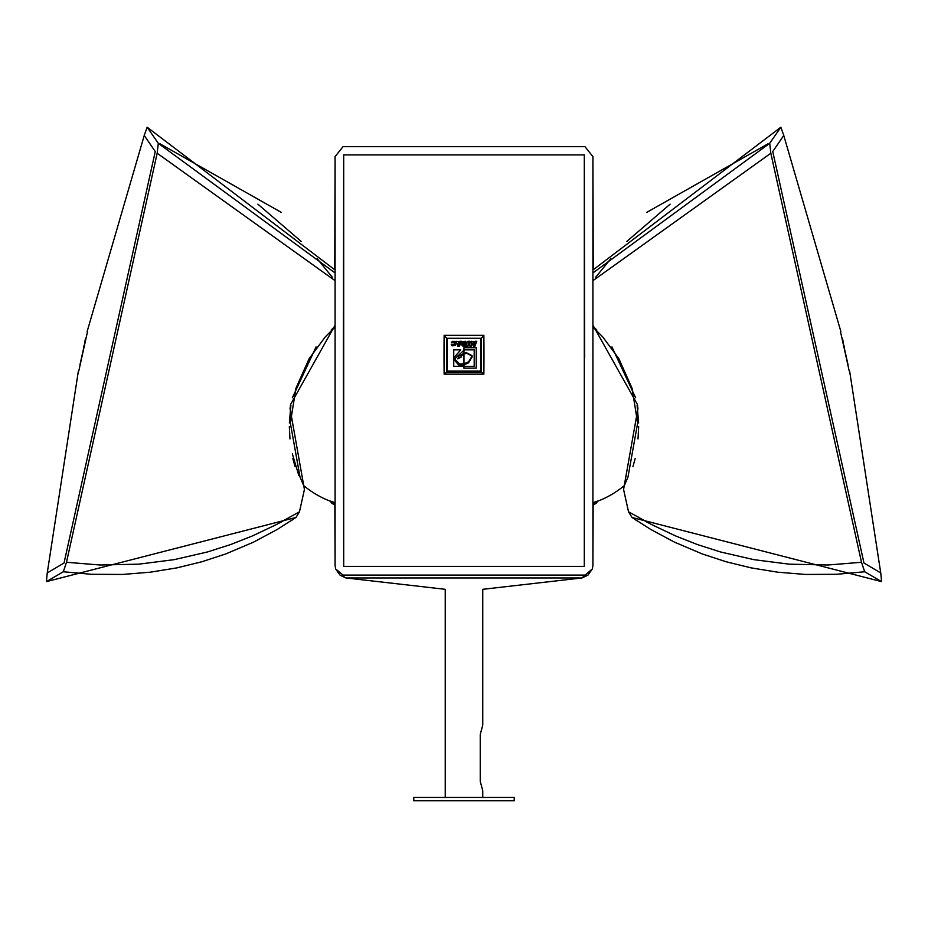 <?xml version="1.0" encoding="UTF-8"?>
<svg xmlns="http://www.w3.org/2000/svg" width="928" height="928" viewBox="0 0 928 928"><rect width="100%" height="100%" fill="white"/><g stroke="black" fill="none" stroke-linecap="round" stroke-linejoin="round"><path stroke-width="1.39" d="M464 797.442L514.228 797.442L514.228 800.783L413.772 800.783L413.772 797.442L464 797.442M480.24 734.489L482.757 725.104L480.24 734.489L480.24 781.364L482.757 790.737L480.24 781.364M593.294 325.867L637.35 404.388L637.965 408.448L623.581 489.497L628.523 511.792L651.63 524.575L675.178 535.769L697.427 544.574L720.464 551.951L753.907 559.665L789.183 564.166L827.915 565.001L861.509 562.275L864.687 571.752L881.6 581.636L880.765 572.947L863.968 563.018L772.746 151.542L783.766 135.442L780.854 127.217L769.706 143.318L770.832 153.248L593.259 280.442M849.143 370.806L849.143 370.806A1378.648 974.852 -102.5 0 0 840.548 332.004L840.548 332.004M861.509 562.275L770.832 153.248M649.693 523.566L640.007 518.346M595.637 277.31L610.81 258.703M626.852 241.396L670.12 204.172M632.919 466.668L635.146 458.652M593.514 504.194L593.607 504.53A8.688 4.872 -108.5 0 0 594.291 504.008L593.398 504.206A8.688 3.028 82.8 0 1 593.143 504.507M593.143 503.498L596.774 502.686L597.296 501.108M593.769 504.53A8.607 8.248 -65.4 0 0 594.674 504.124A8.607 7.865 52.1 0 1 593.839 504.507L593.827 504.507M593.294 326.726L596.739 329.916M611.935 346.921L635.622 397.787M637.107 405.617L638.638 422.948M638.673 426.648L638.012 438.956M597.319 501.248L598.108 501.004M623.929 486.469L624.347 485.564A93.763 93.763 0 0 1 598.653 500.83L593.154 502.558M767.792 143.933L646.665 212.408M593.247 272.716L769.706 143.318M864.687 571.752L836.615 574.293L805.434 574.444L777.641 572.182L751.146 567.878L726.264 561.8L702.113 553.888L674.482 542.149L650.563 529.343L632.049 517.464L881.6 581.636M634.938 519.436L636.701 520.631M843.993 346.562L848.041 364.82M846.661 358.556L844.724 349.856M842.114 338.082L842.705 339.486M843.088 342.478L842.844 341.365M842.636 339.184L843.1 341.272M843.529 344.427L844.26 346.504M848.494 367.743L841.255 335.054M334.706 325.867L290.65 404.388L290.035 408.448L304.419 489.497L299.477 511.792L276.37 524.575L252.822 535.769L230.573 544.574L207.536 551.951L174.093 559.665L138.817 564.166L100.085 565.001L66.491 562.275L63.313 571.752L46.4 581.636L47.235 572.947L64.032 563.018L155.254 151.542L144.234 135.442L147.146 127.217L158.294 143.318L157.168 153.248L334.741 280.442M78.857 370.806L78.857 370.806A1378.648 974.852 -77.5 0 1 87.452 332.004L87.452 332.004M66.491 562.275L157.168 153.248M278.307 523.566L287.993 518.346M332.363 277.31L317.19 258.703M301.148 241.396L257.88 204.172M295.081 466.668L292.854 458.652M333.964 504.438L334.161 504.507A8.607 7.865 127.9 0 1 333.326 504.124A8.607 8.248 -114.6 0 0 334.231 504.53L334.393 504.53A8.688 4.872 -71.5 0 1 333.709 504.008L334.602 504.206A8.688 3.028 97.2 0 0 334.857 504.507M334.857 503.498L331.226 502.686A8.712 8.712 0 0 0 334.208 504.53L334.219 504.519M290.893 405.617L289.362 422.959M289.327 426.625L289.988 438.956M292.332 453.827L298.781 475.368M334.706 326.726L331.261 329.916M316.065 346.921L292.378 397.787M330.681 501.248L329.892 501.004M304.071 486.469L303.653 485.564A93.763 93.763 0 0 0 329.347 500.83L334.846 502.558M160.208 143.933L281.335 212.408M334.753 272.716L158.294 143.318M63.313 571.752L91.385 574.293L122.566 574.444L150.359 572.182L176.854 567.878L201.736 561.8L225.887 553.888L253.518 542.149L277.437 529.343L295.951 517.464L46.4 581.636M293.062 519.436L291.299 520.631M84.007 346.562L79.959 364.82M81.339 358.556L83.276 349.856M85.886 338.082L85.295 339.486M84.912 342.478L85.156 341.365M85.364 339.184L84.9 341.272M84.471 344.427L83.74 346.504M79.506 367.743L86.745 335.054M343.372 357.976L343.696 566.37L343.696 154.883L343.372 357.976M584.628 358.138L584.304 154.883L343.696 154.883L584.304 154.883L584.304 566.37L343.696 566.37M483.871 374.158L444.129 374.158A1378.648 951.745 -102.2 0 1 444.129 335.356L483.871 335.356A1378.648 951.745 102.2 0 1 483.871 374.158L481.412 372.29L481.412 338.291L483.871 335.356M584.965 575.093L343.035 575.093L335.681 568.957L335.089 565.628L335.089 156.6L343.035 146.67L584.965 146.67L592.911 156.6L592.911 565.628L592.331 568.934L587.923 575.186L581.914 577.958L592.331 568.934M343.035 575.093L344.056 576.891L346.098 577.958L581.902 577.958L482.757 589.315L482.757 725.104M474.196 366.316L474.196 349.868L464.974 349.868L474.196 349.81L474.196 366.316L463.965 366.316L463.965 364.89L468.501 362.802L472.19 356.828L472.016 355.668L466.146 352.547L460.253 355.633L459.569 354.879L460.253 355.575L463.965 353.15L463.965 350.204L454.65 358.962L459.638 364.02L463.965 363.822L463.965 354.078L461.042 356.352L461.541 356.932L457.817 358.869L459.569 354.879M459.569 354.937L457.852 358.846M461.506 356.944L461.042 356.352M459.638 364.02L463.965 363.822L463.965 364.89L458.699 365.064L453.954 359.484L454.221 357.373L460.729 349.856L453.746 349.856L453.746 366.293L463.965 366.293M459.638 364.078L454.65 359.113M463.965 368.114L476.238 368.114L463.965 368.172L463.965 366.316L453.746 366.293M453.954 359.507L454.221 357.431L460.729 349.856M471.586 356.99L471.378 355.726L466.633 353.197L463.965 354.078L466.633 353.139L471.378 355.668L471.586 356.955L468.559 361.85L463.965 363.822M463.965 353.139L463.965 354.078M472.19 356.828L468.501 362.86L463.965 364.89M459.221 343.151L458.188 343.151M458.165 343.093L459.244 343.093L458.71 344.81L458.165 343.093M459.801 341.272L459.569 342.061L456.031 341.272L457.864 346.063L459.511 346.063L461.344 341.272L459.801 341.272M459.511 346.063L461.344 341.272M459.511 346.121L457.864 346.063M457.864 346.121L456.031 341.272M454.233 344.682L454.198 342.652L451.205 342.838L454.198 342.594L454.233 344.624L451.252 344.648L452.04 345.773L455.312 345.506L455.926 343.174L454.72 341.411L452.33 341.376L451.205 342.838M455.95 343.673L455.312 345.564L452.04 345.831L451.252 344.648M454.198 342.652L454.233 344.624M474.672 343.151L473.64 343.151M473.616 343.093L474.684 343.093L474.15 344.81L473.616 343.093M475.252 341.272L475.02 342.061L471.482 341.272L473.315 346.063L474.962 346.063L476.795 341.272L475.252 341.272M474.962 346.063L476.795 341.272M474.962 346.121L473.315 346.063M473.315 346.121L471.482 341.272M468.153 346.063L466.656 346.063L468.153 346.063L468.385 342.525L469.614 342.525L469.835 346.063L471.343 346.063L471.204 342.397L469.649 341.237L467.816 341.342L466.784 342.397L466.656 346.063M466.656 343.267L466.784 342.455M469.835 346.063L471.343 346.063M469.835 343.198L469.614 342.525M469.614 342.583L468.385 342.525M468.385 342.583L468.153 343.198M464.232 344.972L463.014 344.694L462.875 342.815L464.232 342.362L464.232 344.972L464.232 342.42L462.875 342.873L463.014 344.752M463.014 344.694L462.875 342.873M465.74 346.063L462.422 345.935L461.251 343.894L462.422 345.877L465.74 346.063L465.74 341.272L461.924 341.782L461.367 344.671M464.974 349.868L463.965 350.262L464.974 349.81M476.238 368.114L476.238 347.722L463.965 347.722L463.965 350.204M480.739 338.36L480.739 371.049L447.261 371.049L447.261 338.36L480.739 338.36M447.261 371.049L480.739 371.049M447.261 371.629L447.261 338.94M481.412 338.291L446.588 338.291L446.588 372.29L444.129 374.158M446.588 338.291L444.129 335.356M446.588 372.29L481.412 372.29M343.035 146.67L335.089 156.6L334.753 269.77L147.146 127.217M335.089 565.628L334.857 504.67M592.911 156.6L593.247 269.77L780.854 127.217M593.143 504.67L592.911 565.628M335.681 568.957L340.1 575.198L346.098 577.958L445.243 589.315L445.243 797.442M482.757 790.737L482.757 797.442M783.754 135.465L840.861 331.505M880.742 572.924L849.642 371.119M593.375 504.217L594.256 504.032M593.792 504.53L593.781 504.519A8.712 8.712 0 0 0 596.774 502.698M593.294 327.398L602.643 336.829L618.825 358.591L632.026 388.171L637.664 423.017L627.989 477.015L623.825 486.701L623.581 489.497M628.523 511.792L632.049 517.464M144.246 135.465L87.139 331.505M47.258 572.924L78.358 371.119M334.625 504.217L333.744 504.032M330.704 501.108L331.226 502.686M334.706 327.398L325.357 336.829L309.175 358.591L295.974 388.171L290.336 423.017L300.011 477.015L304.175 486.701L304.419 489.497M299.477 511.792L295.951 517.464M592.296 569.015L587.923 575.186L581.914 577.958M345.668 577.866L340.124 575.221L335.704 569.026"/></g></svg>
